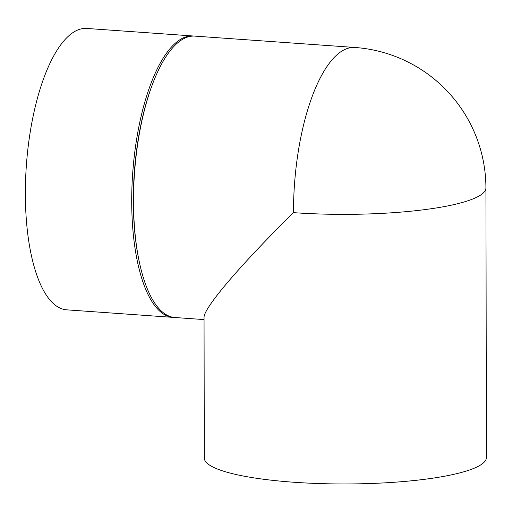 <?xml version="1.0" encoding="UTF-8"?>
<svg xmlns="http://www.w3.org/2000/svg" width="512" height="512" viewBox="0 0 512 512"><rect width="100%" height="100%" fill="white"/><g stroke="black" fill="none" stroke-linecap="round" stroke-linejoin="round"><path stroke-width="0.77" d="M354.861 47.469A141.056 50.534 -85.9 0 0 344.634 49.568A141.056 50.534 -85.9 0 0 293.485 212.646C240.544 264.749 203.475 308.186 204.045 317.472L204.288 458.022A141.056 26.195 -0.1 0 0 319.219 483.558A141.056 26.195 -0.1 0 0 476.704 467.098A141.056 26.195 -0.1 0 0 486.4 457.53L485.926 187.923A141.056 141.056 0 0 0 354.861 47.469L194.886 36.115A141.056 50.534 -85.9 0 0 184.659 38.214A141.056 50.534 -85.9 0 0 152.614 83.872A141.056 50.534 -85.9 0 0 139.814 264.269A141.056 50.534 -85.9 0 0 174.918 317.517L204.051 319.584M139.814 264.269L139.533 263.002A139.123 49.843 -85.9 0 1 152.16 85.082L152.614 83.872M174.022 317.427A141.056 50.534 -85.9 0 1 173.12 317.389A141.056 50.534 -85.9 0 1 131.949 187.194A141.056 50.534 -85.9 0 1 182.861 38.086A141.056 50.534 -85.9 0 1 193.088 35.987A141.056 50.534 -85.9 0 1 193.984 36.07M173.12 317.389L66.771 309.843A141.056 50.534 -85.9 0 1 25.6 179.648A141.056 50.534 -85.9 0 1 76.512 30.541A141.056 50.534 -85.9 0 1 86.739 28.442L193.088 35.987M293.485 212.646A141.056 26.195 -0.1 0 0 476.237 197.491A141.056 26.195 -0.1 0 0 485.926 187.923"/></g></svg>
